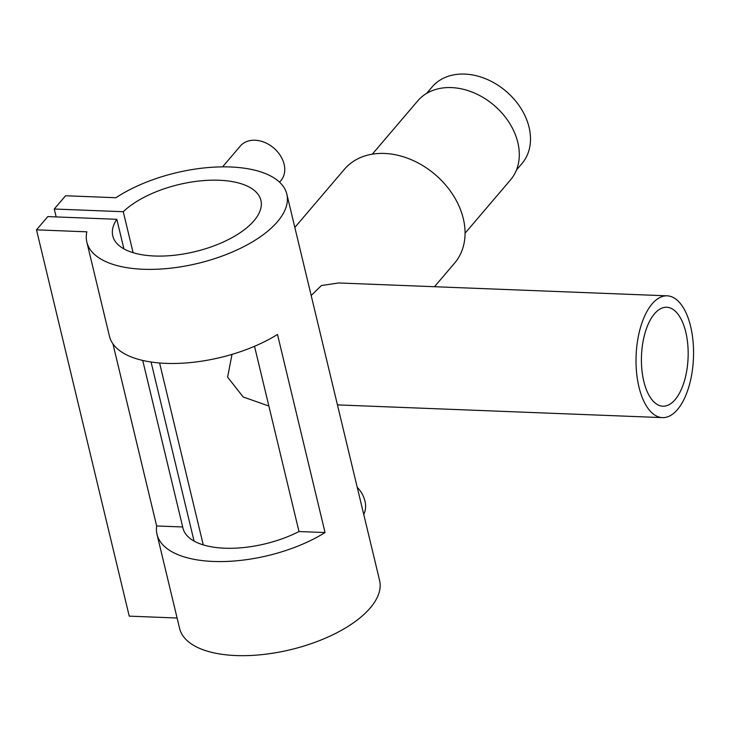 <?xml version="1.0" encoding="UTF-8"?>
<svg xmlns="http://www.w3.org/2000/svg" width="730" height="730" viewBox="0 0 730 730"><rect width="100%" height="100%" fill="white"/><g stroke="black" fill="none" stroke-linecap="round" stroke-linejoin="round"><path stroke-width="1.09" d="M516.466 169.999L521.959 163.547A59.03 44.685 -139.6 0 0 529.067 127.294A59.03 44.685 -139.6 0 0 486.107 78.968A59.03 44.685 -139.6 0 0 432.105 86.952L426.612 93.403M222.559 166.869L240.316 146.036A26.663 20.175 40.4 0 1 264.707 142.432A26.663 20.175 40.4 0 1 284.107 164.25A26.663 20.175 40.4 0 1 280.895 180.629L279.572 182.181M363.732 514.413A26.663 20.175 -139.6 0 0 364.954 501.017A26.663 20.175 -139.6 0 0 357.216 487.266M311.181 295.495L321.428 285.521L338.629 282.966L667.174 295.832A60.937 28.698 92.2 0 0 641.022 325.717A60.937 28.698 92.2 0 0 638.96 387.037A60.937 28.698 92.2 0 0 662.411 417.615A60.937 28.698 92.2 0 0 688.563 387.73A60.937 28.698 92.2 0 0 690.626 326.42A60.937 28.698 92.2 0 0 667.174 295.832M643.805 381.352A49.512 23.323 92.2 0 0 662.858 406.199A49.512 23.323 92.2 0 0 684.11 381.918A49.512 23.323 92.2 0 0 685.78 332.104A49.512 23.323 92.2 0 0 666.727 307.257A49.512 23.323 92.2 0 0 645.475 331.529A49.512 23.323 92.2 0 0 643.805 381.352M434.478 286.726L454.598 263.119A72.361 54.777 -139.6 0 0 463.313 218.671A72.361 54.777 -139.6 0 0 410.652 159.432A72.361 54.777 -139.6 0 0 344.46 169.223L294.838 227.431M465.065 233.226L510.489 179.936A60.937 46.127 -139.6 0 0 517.826 142.505A60.937 46.127 -139.6 0 0 473.478 92.628A60.937 46.127 -139.6 0 0 417.743 100.877L372.318 154.158M232.012 354.379L227.614 377.145L243.172 396.974L268.868 406.026M86.852 242.132A102.83 46.583 -13.5 0 0 197.721 263.421A102.83 46.583 -13.5 0 0 286.835 194.116A102.83 46.583 -13.5 0 0 220.378 166.896A102.83 46.583 -13.5 0 0 115.924 197.73L65.563 195.759L54.257 209.017L123.27 211.718A76.175 34.511 166.5 0 1 203.113 180.629A76.175 34.511 166.5 0 1 260.911 200.339A76.175 34.511 166.5 0 1 194.901 251.677A76.175 34.511 166.5 0 1 112.776 235.909A76.175 34.511 166.5 0 1 116.809 219.301L47.806 216.591L36.5 229.85L86.861 231.821A102.83 46.583 -13.5 0 0 86.852 242.132L109.445 336.229A102.83 46.583 -13.5 0 0 174.032 363.476A102.83 46.583 -13.5 0 0 277.491 334.459L325.051 532.553A102.83 46.583 166.5 0 1 221.591 561.571A102.83 46.583 166.5 0 1 157.005 534.323A102.83 46.583 166.5 0 1 156.658 525.965L112.931 343.839M157.005 534.323L179.598 628.42A102.83 46.583 -13.5 0 0 290.458 649.709A102.83 46.583 -13.5 0 0 379.582 580.405L286.835 194.116M142.724 360.447L182.701 526.978A76.175 34.511 -13.5 0 0 182.929 528.1A76.175 34.511 -13.5 0 0 298.999 531.54L254.524 346.294M123.27 211.718L133.106 252.699M159.587 362.983L203.259 544.89M116.809 219.301L123.918 248.875M151.073 362.016L194.061 541.067M54.257 209.017L56.155 216.919M36.5 229.85L129.237 616.138L177.098 618.018M325.051 532.553L298.999 531.54M182.701 526.978L156.658 525.965M337.442 404.894L662.411 417.615"/></g></svg>
